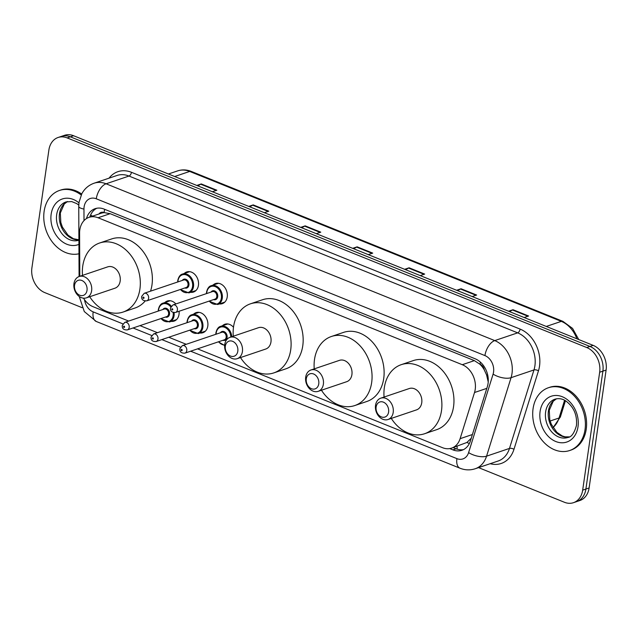<?xml version="1.0" encoding="UTF-8"?>
<svg xmlns="http://www.w3.org/2000/svg" width="638" height="638" viewBox="0 0 638 638"><rect width="100%" height="100%" fill="white"/><g stroke="black" fill="none" stroke-linecap="round" stroke-linejoin="round"><path stroke-width="0.96" d="M193.617 314.167A10.607 8.15 71.3 0 1 196.097 312.628A10.607 8.15 71.3 0 1 204.678 315.619A10.607 8.15 71.3 0 1 207.805 326.034A10.607 8.15 71.3 0 1 202.884 332.725A10.607 8.15 71.3 0 1 199.981 333.004M179.055 311.264A10.607 8.15 71.3 0 1 179.015 314.414A10.607 8.15 71.3 0 1 174.094 321.113A10.607 8.15 71.3 0 1 171.199 321.392M184.254 273.479A10.607 8.15 71.3 0 1 186.727 271.947A10.607 8.15 71.3 0 1 195.308 274.93A10.607 8.15 71.3 0 1 198.434 285.346A10.607 8.15 71.3 0 1 193.513 292.044A10.607 8.15 71.3 0 1 190.618 292.324M213.036 285.09A10.607 8.15 71.3 0 1 215.516 283.559A10.607 8.15 71.3 0 1 224.097 286.55A10.607 8.15 71.3 0 1 227.224 296.957A10.607 8.15 71.3 0 1 222.303 303.656A10.607 8.15 71.3 0 1 219.4 303.935M197.565 348.866L442.565 447.709A19.89 15.28 -108.7 0 0 451.584 448.131A19.89 15.28 -108.7 0 0 460.11 438.681L474.52 392.514A19.89 15.28 -108.7 0 0 475.214 389.411A19.89 15.28 -108.7 0 0 462.279 364.705L98.061 217.757A19.89 15.28 -108.7 0 0 89.041 217.335A19.89 15.28 -108.7 0 0 79.59 233.181L79.798 276.294M488.23 381.947L486.563 374.897L484.282 369.904A6.627 5.096 -108.7 0 0 480.031 364.226A19.89 10.631 -68 0 1 480.406 362.137M480.031 364.226L479.76 364.115A19.89 15.28 71.3 0 1 484.282 369.904M89.041 217.335L101.099 213.259A19.89 15.28 71.3 0 1 104.345 212.653L104.074 212.542A6.627 5.096 -108.7 0 0 98.994 213.969M451.584 448.131L466.912 442.461L471.251 438.234M479.76 364.115L474.369 360.622L110.143 213.674L104.345 212.653M83.506 298.169A19.89 15.28 -108.7 0 0 92.996 306.679L128.669 321.066M139.993 325.635L157.45 332.677M168.775 337.247L186.24 344.297M222.407 325.779A10.607 8.15 71.3 0 1 224.879 324.24A10.607 8.15 71.3 0 1 233.484 327.254M164.835 302.548A10.607 8.15 71.3 0 1 167.308 301.016A10.607 8.15 71.3 0 1 175.849 303.951M449.726 448.594L452.892 449.87A19.89 15.28 -108.7 0 0 461.912 450.284A19.89 15.28 -108.7 0 0 470.437 440.834L487.368 386.596A19.89 15.28 -108.7 0 0 488.062 383.494A19.89 15.28 -108.7 0 0 475.127 358.779L104.138 209.105A19.89 15.28 -108.7 0 0 95.118 208.682A19.89 15.28 -108.7 0 0 86.465 218.571M82.087 307.668L44.835 292.635A19.89 15.28 71.3 0 1 31.9 267.928L48.887 150.034A19.89 15.28 71.3 0 1 58.114 137.481A19.89 15.28 71.3 0 1 67.134 137.904L586.737 347.535A19.89 15.28 71.3 0 1 599.664 372.241L582.677 490.136A19.89 15.28 71.3 0 1 573.458 502.688A19.89 15.28 71.3 0 1 564.439 502.273L478.556 467.622M58.114 137.481L64.542 135.312A19.89 15.28 71.3 0 1 73.561 135.727L593.165 345.365A19.89 15.28 71.3 0 1 606.1 370.072L589.113 487.966L585.891 489.051A19.89 15.28 71.3 0 1 576.672 501.604A19.89 15.28 71.3 0 0 585.891 489.051L602.886 371.156L585.891 489.051L582.677 490.136M593.165 345.365L589.951 346.45A19.89 15.28 71.3 0 1 602.886 371.156A19.89 15.28 71.3 0 0 589.951 346.45L70.347 136.819L589.951 346.45L586.737 347.535M61.328 136.396A19.89 15.28 71.3 0 1 70.347 136.819A19.89 15.28 71.3 0 0 61.328 136.396M89.798 217.079A19.89 15.28 71.3 0 1 96.769 208.259M463.475 449.623A19.89 15.28 71.3 0 1 456.106 448.777L453.163 447.597M197.844 185.865L200.691 184.207A5.303 2.831 -68 0 1 201.257 183.943L196.799 185.451M212.382 191.735L216.848 190.228L201.257 183.943M249.801 206.832L252.648 205.165A5.303 2.831 -68 0 1 253.222 204.902L248.756 206.409M264.347 212.701L268.805 211.194L253.222 204.902M301.758 227.798L304.613 226.131A5.303 2.831 -68 0 1 305.179 225.868L300.721 227.375M316.304 233.667L320.77 232.16L305.179 225.868M509.602 311.647L512.45 309.98A5.303 2.831 -68 0 1 513.024 309.717L508.558 311.224M524.149 317.517L528.607 316.009L513.024 309.717M457.645 290.689L460.492 289.022A5.303 2.831 -68 0 1 461.059 288.759L456.601 290.266M472.184 296.55L476.65 295.043L461.059 288.759M405.68 269.722L408.527 268.056A5.303 2.831 -68 0 1 409.102 267.793L404.636 269.3M420.227 275.592L424.685 274.085L409.102 267.793M353.723 248.756L356.57 247.097A5.303 2.831 -68 0 1 357.136 246.834L352.678 248.341M368.27 254.626L372.728 253.119L357.136 246.834M589.113 487.966A19.89 15.28 71.3 0 1 579.886 500.519L573.458 502.688M533.073 408.647A33.144 25.464 71.3 0 1 548.441 387.729A33.144 25.464 71.3 0 1 575.261 397.067A33.144 25.464 71.3 0 1 585.03 429.605A33.144 25.464 71.3 0 1 569.662 450.524A33.144 25.464 71.3 0 1 542.842 441.185A33.144 25.464 71.3 0 1 533.073 408.647M548.441 387.729L549.653 387.314A33.144 25.464 71.3 0 1 576.473 396.653A33.144 25.464 71.3 0 1 586.234 429.199A33.144 25.464 71.3 0 1 570.866 450.117L569.662 450.524M376.125 407.012A7.951 6.109 71.3 0 1 383.422 402.155A7.951 6.109 71.3 0 1 388.598 412.044A7.951 6.109 71.3 0 1 381.301 416.893A7.951 6.109 71.3 0 1 376.125 407.012M375.535 405.282A11.269 8.661 71.3 0 1 380.766 398.168A11.269 8.661 71.3 0 1 389.882 401.342A11.269 8.661 71.3 0 1 393.207 412.411A11.269 8.661 71.3 0 1 387.976 419.525A11.269 8.661 71.3 0 1 378.86 416.351A11.269 8.661 71.3 0 1 375.535 405.282M387.976 419.525L416.518 409.883A11.269 8.661 -108.7 0 0 421.742 402.769A11.269 8.661 -108.7 0 0 418.424 391.7A11.269 8.661 -108.7 0 0 409.309 388.526L380.766 398.168M384.068 397.051A36.462 28.008 71.3 0 1 384.331 387.673A36.462 28.008 71.3 0 1 401.246 364.665A36.462 28.008 71.3 0 1 430.746 374.937A36.462 28.008 71.3 0 1 441.488 410.736A36.462 28.008 71.3 0 1 424.581 433.744A36.462 28.008 71.3 0 1 391.277 418.408M401.246 364.665L413.304 360.59A36.462 28.008 71.3 0 1 442.804 370.861A36.462 28.008 71.3 0 1 453.554 406.661A36.462 28.008 71.3 0 1 436.639 429.669L424.581 433.744M306.288 378.836A7.951 6.109 71.3 0 1 313.585 373.98A7.951 6.109 71.3 0 1 318.761 383.869A7.951 6.109 71.3 0 1 311.464 388.717A7.951 6.109 71.3 0 1 306.288 378.836M305.706 377.106A11.269 8.661 71.3 0 1 310.929 369.992A11.269 8.661 71.3 0 1 320.045 373.166A11.269 8.661 71.3 0 1 323.37 384.236A11.269 8.661 71.3 0 1 318.139 391.349A11.269 8.661 71.3 0 1 309.023 388.175A11.269 8.661 71.3 0 1 305.706 377.106M318.139 391.349L346.681 381.707A11.269 8.661 -108.7 0 0 351.913 374.594A11.269 8.661 -108.7 0 0 348.587 363.524A11.269 8.661 -108.7 0 0 339.472 360.35L310.929 369.992M314.231 368.876A36.462 28.008 71.3 0 1 314.502 359.497A36.462 28.008 71.3 0 1 331.409 336.489A36.462 28.008 71.3 0 1 360.909 346.761A36.462 28.008 71.3 0 1 371.659 382.561A36.462 28.008 71.3 0 1 354.744 405.569A36.462 28.008 71.3 0 1 321.448 390.233M331.409 336.489L343.467 332.414A36.462 28.008 71.3 0 1 372.975 342.686A36.462 28.008 71.3 0 1 383.717 378.486A36.462 28.008 71.3 0 1 366.81 401.493L354.744 405.569M225.334 346.171A7.951 6.109 71.3 0 1 232.631 341.322A7.951 6.109 71.3 0 1 237.807 351.203A7.951 6.109 71.3 0 1 230.509 356.06A7.951 6.109 71.3 0 1 225.334 346.171M224.751 344.448A11.269 8.661 71.3 0 1 229.975 337.335A11.269 8.661 71.3 0 1 239.09 340.509A11.269 8.661 71.3 0 1 242.416 351.578A11.269 8.661 71.3 0 1 237.184 358.684A11.269 8.661 71.3 0 1 228.069 355.51A11.269 8.661 71.3 0 1 224.751 344.448M237.184 358.684L265.727 349.042A11.269 8.661 -108.7 0 0 270.959 341.936A11.269 8.661 -108.7 0 0 267.633 330.867A11.269 8.661 -108.7 0 0 258.518 327.693L229.975 337.335M233.277 336.218A36.462 28.008 71.3 0 1 233.548 326.839A36.462 28.008 71.3 0 1 250.455 303.824A36.462 28.008 71.3 0 1 279.954 314.103A36.462 28.008 71.3 0 1 290.705 349.895A36.462 28.008 71.3 0 1 273.79 372.911A36.462 28.008 71.3 0 1 240.494 357.567M250.455 303.824L262.513 299.756A36.462 28.008 71.3 0 1 292.021 310.028A36.462 28.008 71.3 0 1 302.763 345.828A36.462 28.008 71.3 0 1 285.856 368.836L273.79 372.911M74.55 285.338A7.951 6.109 71.3 0 1 81.847 280.489A7.951 6.109 71.3 0 1 87.015 290.37A7.951 6.109 71.3 0 1 79.718 295.227A7.951 6.109 71.3 0 1 74.55 285.338M73.96 283.615A11.269 8.661 71.3 0 1 79.184 276.501A11.269 8.661 71.3 0 1 88.307 279.675A11.269 8.661 71.3 0 1 91.625 290.737A11.269 8.661 71.3 0 1 86.401 297.85A11.269 8.661 71.3 0 1 77.278 294.676A11.269 8.661 71.3 0 1 73.96 283.615M86.401 297.85L114.944 288.209A11.269 8.661 -108.7 0 0 120.167 281.095A11.269 8.661 -108.7 0 0 116.85 270.034A11.269 8.661 -108.7 0 0 107.726 266.859L79.184 276.501M82.493 275.385A36.462 28.008 71.3 0 1 82.757 266.006A36.462 28.008 71.3 0 1 99.664 242.99A36.462 28.008 71.3 0 1 129.171 253.262A36.462 28.008 71.3 0 1 139.913 289.062A36.462 28.008 71.3 0 1 123.006 312.078A36.462 28.008 71.3 0 1 89.703 296.734M99.664 242.99L111.73 238.915A36.462 28.008 71.3 0 1 141.229 249.187A36.462 28.008 71.3 0 1 151.972 284.987A36.462 28.008 71.3 0 1 150.536 291.167M145.161 301.008A36.462 28.008 71.3 0 1 135.065 308.002L123.006 312.078M78.976 253.764A33.144 25.464 71.3 0 1 44.126 211.377A33.144 25.464 71.3 0 1 59.493 190.459A33.144 25.464 71.3 0 1 81.185 194.981M59.493 190.459L60.706 190.052A33.144 25.464 71.3 0 1 81.656 194.032M486.81 388.359L474.52 392.514M90.644 214.878A19.89 5.056 -0.3 0 0 92.582 216.138M457.159 449.16A19.89 10.631 -68 0 1 457.111 446.265M466.912 442.461A19.89 8.749 17.3 0 0 469.353 443.53M486.563 374.897A19.89 8.749 17.3 0 0 487.807 375.519M104.074 212.542A19.89 10.631 -68 0 1 104.704 209.336M474.369 360.622L462.279 364.705M472.407 434.526L460.11 438.681M110.143 213.674L98.061 217.757M190.634 351.203L456.904 458.634A13.254 10.184 -108.7 0 0 468.603 452.613L493.094 374.131A13.254 10.184 -108.7 0 0 493.557 372.066A13.254 10.184 -108.7 0 0 484.936 355.589L96.274 198.785A13.254 10.184 -108.7 0 0 84.112 206.871A13.254 10.184 -108.7 0 0 83.961 209.073L84.017 220.604M96.274 198.785A13.254 7.082 112 0 1 106.083 183.792L494.745 340.596A26.517 20.368 71.3 0 1 511.995 373.541A26.517 20.368 71.3 0 1 511.062 377.68L533.974 369.936A26.517 20.368 -108.7 0 0 534.907 365.797A26.517 20.368 -108.7 0 0 517.665 332.853L128.996 176.048A26.517 20.368 -108.7 0 0 116.969 175.49L94.057 183.226A26.517 20.368 71.3 0 1 106.083 183.792L128.996 176.048A3.318 1.77 -68 0 0 131.452 172.3L520.114 329.104A3.318 1.77 -68 0 1 517.665 332.853L494.745 340.596A13.254 7.082 112 0 0 484.936 355.589M94.057 183.226C88.706 185.132 84.639 188.617 81.839 193.689L79.032 202.27L78.745 206.417A13.254 3.373 -0.3 0 0 83.961 209.073M520.114 329.104A29.826 22.92 71.3 0 1 539.517 366.172A29.826 22.92 71.3 0 1 538.464 370.822L513.973 449.304A29.826 22.92 71.3 0 1 490.175 463.698M109.034 178.169A29.826 22.92 71.3 0 1 131.452 172.3M599.664 372.241L606.1 370.072M67.134 137.904L73.561 135.727M493.094 374.131A13.254 5.83 17.3 0 0 511.062 377.68L486.571 456.162L509.483 448.418L533.974 369.936A3.318 1.459 -162.7 0 1 538.464 370.822M468.603 452.613A13.254 5.83 17.3 0 0 486.571 456.162A26.517 20.368 71.3 0 1 475.198 468.755L498.118 461.019A26.517 20.368 -108.7 0 0 509.483 448.418A3.318 1.459 -162.7 0 1 513.973 449.304M84.543 299.748A13.254 10.184 -108.7 0 0 93.164 311.878L122.879 323.873M133.055 327.98L151.661 335.484M161.845 339.591L180.45 347.096M93.164 311.878A13.254 7.082 112 0 0 96.242 321.464L459.982 468.212C465.046 470.214 470.118 470.397 475.198 468.755M456.904 458.634A13.254 7.082 112 0 0 459.982 468.212M456.106 448.777L452.892 449.87M553.018 427.54A26.517 20.368 -108.7 0 0 559.048 418.01A6.627 2.919 17.3 0 0 560.411 416.853L553.106 427.683M550.123 421.016L559.048 418.01L564.59 400.241M576.856 338.786A26.517 20.368 -108.7 0 0 561.312 321.369L189.693 171.439A26.517 20.368 -108.7 0 0 177.667 170.88C182.133 169.421 186.671 169.604 191.288 171.431A6.627 3.541 112 0 0 189.693 171.439L174.66 176.519M546.28 326.449L561.312 321.369A6.627 3.541 -68 0 1 562.915 321.361L572.565 328.411L578.738 339.544M356.57 247.097L372.066 253.342M408.527 268.056L424.023 274.308M460.492 289.022L475.98 295.274M512.45 309.98L527.945 316.233M304.613 226.131L320.101 232.384M252.648 205.165L268.143 211.417M200.691 184.207L216.178 190.451M545.626 411.925A20.209 15.519 71.3 0 1 554.996 399.173C558.8 398.136 562.357 398.702 565.683 400.863C573.674 406.701 577.27 414.875 576.481 425.394C574.32 433.098 571.473 437.118 567.932 437.453A20.209 15.519 71.3 0 1 551.583 431.759A20.209 15.519 71.3 0 1 545.626 411.925M540.099 411.478A24.18 18.582 71.3 0 1 562.277 396.724A24.18 18.582 71.3 0 1 578.004 426.774A24.18 18.582 71.3 0 1 555.826 441.528A24.18 18.582 71.3 0 1 540.099 411.478M569.255 436.902A20.209 15.519 71.3 0 1 548.441 410.968A20.209 15.519 71.3 0 1 556.384 398.806M78.913 240.215A20.209 15.519 71.3 0 1 62.604 234.457A20.209 15.519 71.3 0 1 56.678 214.655A20.209 15.519 71.3 0 1 66.049 201.903L71.703 201.576L76.735 203.602L78.769 205.061M78.929 244.354A24.18 18.582 71.3 0 1 58.752 238.492A24.18 18.582 71.3 0 1 51.152 214.216A24.18 18.582 71.3 0 1 78.953 202.852M78.905 239.832A20.209 15.519 71.3 0 1 59.493 213.706A20.209 15.519 71.3 0 1 67.437 201.544M206.688 291.957A9.945 7.64 71.3 0 1 211.306 285.68A9.945 7.64 71.3 0 1 219.352 288.48A9.945 7.64 71.3 0 1 222.279 298.241A9.945 7.64 71.3 0 1 217.67 304.517L208.993 301.152M209.256 301.064A9.283 7.13 -108.7 0 0 216.577 304.166A9.283 7.13 -108.7 0 0 221.362 298.169A9.283 7.13 -108.7 0 0 215.325 286.637A9.283 7.13 -108.7 0 0 206.808 292.3A9.283 7.13 -108.7 0 0 206.704 293.528M211.074 292.052A4.641 3.565 71.3 0 1 215.492 291.367A4.641 3.565 71.3 0 1 217.718 296.702A4.641 3.565 71.3 0 1 213.618 299.589M175.562 312.453L214.958 299.142A3.98 3.054 -108.7 0 0 216.8 296.63A3.98 3.054 -108.7 0 0 215.628 292.722A3.98 3.054 -108.7 0 0 212.406 291.606L173.01 304.916A3.98 3.054 71.3 0 1 176.232 306.033A3.98 3.054 71.3 0 1 177.404 309.94A3.98 3.054 71.3 0 1 175.562 312.453C171.789 312.58 170.099 311.097 170.482 307.994L173.01 304.916M171.758 309.151A0.662 0.51 -108.7 0 0 172.794 309.566A0.662 0.51 -108.7 0 0 171.758 309.151M177.906 280.345A9.945 7.64 71.3 0 1 182.516 274.069A9.945 7.64 71.3 0 1 190.563 276.868A9.945 7.64 71.3 0 1 193.497 286.629A9.945 7.64 71.3 0 1 188.88 292.906L180.203 289.54M180.466 289.453A9.283 7.13 -108.7 0 0 187.787 292.555A9.283 7.13 -108.7 0 0 192.572 286.558A9.283 7.13 -108.7 0 0 186.535 275.026A9.283 7.13 -108.7 0 0 178.026 280.688A9.283 7.13 -108.7 0 0 177.922 281.916M182.285 280.441A4.641 3.565 71.3 0 1 186.711 279.755A4.641 3.565 71.3 0 1 188.936 285.09A4.641 3.565 71.3 0 1 184.829 287.977M146.772 300.833L186.168 287.523A3.98 3.054 -108.7 0 0 188.011 285.019A3.98 3.054 -108.7 0 0 186.838 281.111A3.98 3.054 -108.7 0 0 183.624 279.986L144.228 293.297A3.98 3.054 71.3 0 1 147.442 294.421A3.98 3.054 71.3 0 1 148.614 298.321A3.98 3.054 71.3 0 1 146.772 300.833C143 300.969 141.309 299.485 141.7 296.383L144.228 293.297M142.968 297.539A0.662 0.51 -108.7 0 0 144.013 297.954A0.662 0.51 -108.7 0 0 142.968 297.539M216.059 332.637A9.945 7.64 71.3 0 1 220.668 326.361A9.945 7.64 71.3 0 1 231.746 336.736M230.828 337.047A9.283 7.13 -108.7 0 0 223.938 327.071A9.283 7.13 -108.7 0 0 216.178 332.988A9.283 7.13 -108.7 0 0 216.075 334.216M220.437 332.741A4.641 3.565 71.3 0 1 224.863 332.055A4.641 3.565 71.3 0 1 227.088 337.39A4.641 3.565 71.3 0 1 222.981 340.277M224.321 339.823A3.98 3.054 -108.7 0 0 226.163 337.311A3.98 3.054 -108.7 0 0 224.991 333.411A3.98 3.054 -108.7 0 0 221.777 332.286L182.38 345.597A3.98 3.054 71.3 0 1 185.602 346.713A3.98 3.054 71.3 0 1 186.767 350.621A3.98 3.054 71.3 0 1 184.924 353.133L224.321 339.823M182.165 350.254A0.662 0.51 -108.7 0 0 181.12 349.831A0.662 0.51 -108.7 0 0 182.165 350.254M218.619 341.753A9.283 7.13 -108.7 0 0 224.68 345.006M187.269 321.026A9.945 7.64 71.3 0 1 191.886 314.749A9.945 7.64 71.3 0 1 199.933 317.549A9.945 7.64 71.3 0 1 202.86 327.318A9.945 7.64 71.3 0 1 198.251 333.586L205.356 331.186M189.837 330.133A9.283 7.13 -108.7 0 0 197.158 333.235A9.283 7.13 -108.7 0 0 201.943 327.238A9.283 7.13 -108.7 0 0 195.906 315.706A9.283 7.13 -108.7 0 0 187.389 321.369A9.283 7.13 -108.7 0 0 187.285 322.597M191.655 321.121A4.641 3.565 71.3 0 1 196.073 320.435A4.641 3.565 71.3 0 1 198.298 325.771A4.641 3.565 71.3 0 1 194.199 328.658M195.539 328.211A3.98 3.054 -108.7 0 0 197.381 325.699A3.98 3.054 -108.7 0 0 196.209 321.791A3.98 3.054 -108.7 0 0 192.987 320.675L153.591 333.985A3.98 3.054 71.3 0 1 156.812 335.102A3.98 3.054 71.3 0 1 157.985 339.009A3.98 3.054 71.3 0 1 156.143 341.521L195.539 328.211M153.375 338.642A0.662 0.51 -108.7 0 0 152.338 338.22A0.662 0.51 -108.7 0 0 153.375 338.642M158.487 309.414A9.945 7.64 71.3 0 1 163.097 303.138A9.945 7.64 71.3 0 1 171.295 306.112M174.094 312.636A9.945 7.64 71.3 0 1 174.078 315.698A9.945 7.64 71.3 0 1 169.461 321.975L176.574 319.574M161.047 318.522A9.283 7.13 -108.7 0 0 168.368 321.624A9.283 7.13 -108.7 0 0 173.153 315.627A9.283 7.13 -108.7 0 0 173.129 312.429M170.785 306.958A9.283 7.13 -108.7 0 0 163.44 303.752A9.283 7.13 -108.7 0 0 158.607 309.757A9.283 7.13 -108.7 0 0 158.503 310.985M162.865 309.51A4.641 3.565 71.3 0 1 167.292 308.824A4.641 3.565 71.3 0 1 169.517 314.159A4.641 3.565 71.3 0 1 165.409 317.046M166.749 316.6A3.98 3.054 -108.7 0 0 168.591 314.087A3.98 3.054 -108.7 0 0 167.419 310.18A3.98 3.054 -108.7 0 0 164.205 309.063L124.809 322.365A3.98 3.054 71.3 0 1 128.023 323.49A3.98 3.054 71.3 0 1 129.195 327.398A3.98 3.054 71.3 0 1 127.353 329.902L166.749 316.6M124.593 327.023A0.662 0.51 -108.7 0 0 123.549 326.608A0.662 0.51 -108.7 0 0 124.593 327.023M90.102 216.186L90.102 216.976M79.216 296.455L84.288 311.551L96.242 321.464M78.745 206.417L79.08 276.533M565.443 400.72L560.411 416.853M191.288 171.431L562.915 321.361M177.667 170.88L168.424 173.999M556.44 398.798L553.226 401.262L549.262 410.282L549.789 419.78L551.328 424.318L556.902 432.357L562.325 435.985L565.124 436.839L569.303 436.878M67.492 201.528L64.278 204.001L60.315 213.012L60.841 222.51L62.38 227.048L67.955 235.095L73.378 238.716L78.905 239.776M206.441 293.616L206.553 292.068C207.549 288.24 209.136 286.111 211.306 285.68L218.411 283.28M217.67 304.517L224.775 302.117M177.659 282.004L177.771 280.457C178.768 276.629 180.347 274.5 182.516 274.069L189.63 271.668M188.88 292.906L195.994 290.505M227.782 323.96L220.668 326.361C218.499 326.792 216.92 328.921 215.923 332.757L215.811 334.304M182.38 345.597L179.852 348.683C179.557 351.817 181.248 353.3 184.924 353.133M218.356 341.84L224.64 345.517M198.992 312.349L191.886 314.749C189.717 315.18 188.13 317.309 187.133 321.137L187.022 322.692M153.591 333.985L151.07 337.071C150.767 340.206 152.458 341.689 156.143 341.521M189.574 330.229L198.251 333.586M170.21 300.737L163.097 303.138C160.928 303.568 159.348 305.698 158.352 309.526L158.24 311.073M124.809 322.365L122.281 325.452C121.986 328.594 123.676 330.077 127.353 329.902M160.784 318.609L169.461 321.975"/></g></svg>
